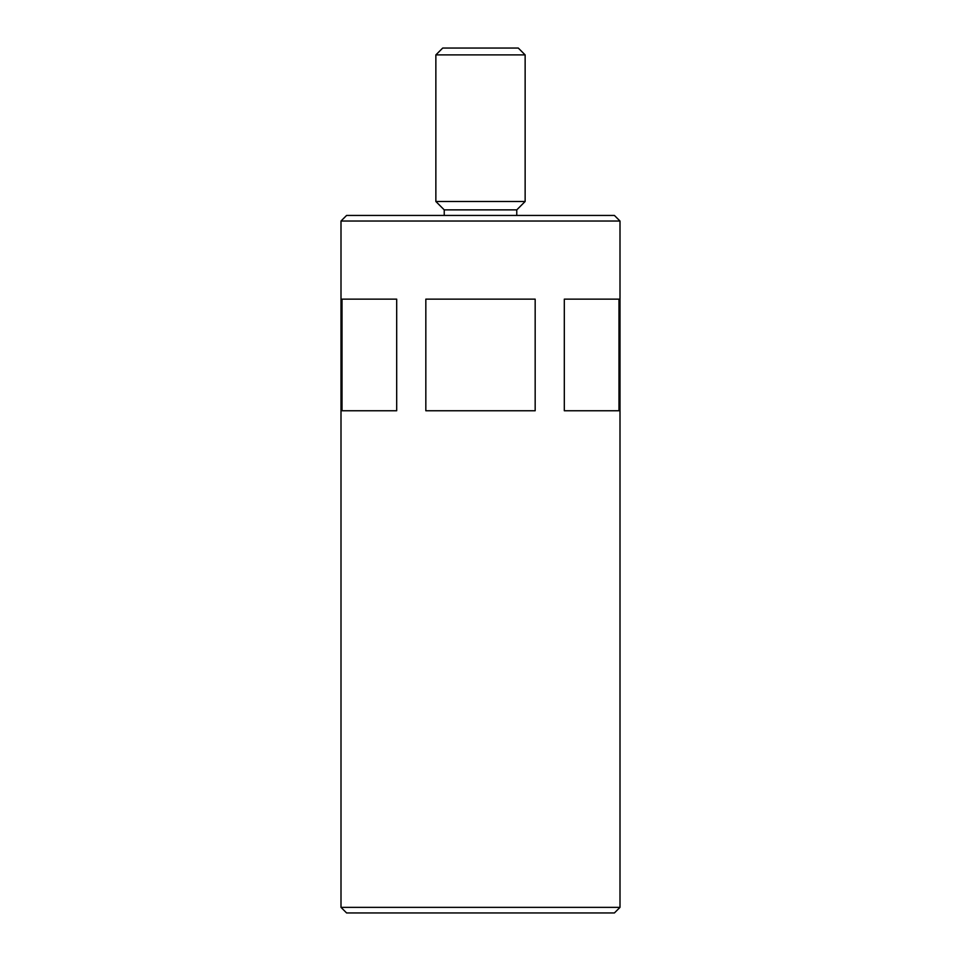 <?xml version="1.0" encoding="UTF-8"?>
<svg xmlns="http://www.w3.org/2000/svg" width="961" height="961" viewBox="0 0 961 961"><rect width="100%" height="100%" fill="white"/><g stroke="black" fill="none" stroke-linecap="round" stroke-linejoin="round"><path stroke-width="1.44" d="M396.689 299.147L342.02 299.147L342.02 410.755L396.689 410.755L396.689 299.147M618.98 299.147L564.311 299.147L564.311 410.755L618.98 410.755L618.98 299.147M535.169 299.147L425.831 299.147L425.831 410.755L535.169 410.755L535.169 299.147M518.291 48.05L442.709 48.05L435.862 54.897L525.138 54.897L518.291 48.05M516.766 215.444L516.766 209.87L525.138 201.498L435.862 201.498L435.862 54.897M516.766 209.87L444.234 209.87L435.862 201.498M614.415 215.444L346.585 215.444L340.999 221.03L620.001 221.03L614.415 215.444M340.999 907.364L346.585 912.95L614.415 912.95L620.001 907.364L340.999 907.364L340.999 221.03M525.138 201.498L525.138 54.897M444.234 215.444L444.234 209.87M620.001 907.364L620.001 221.03"/></g></svg>
